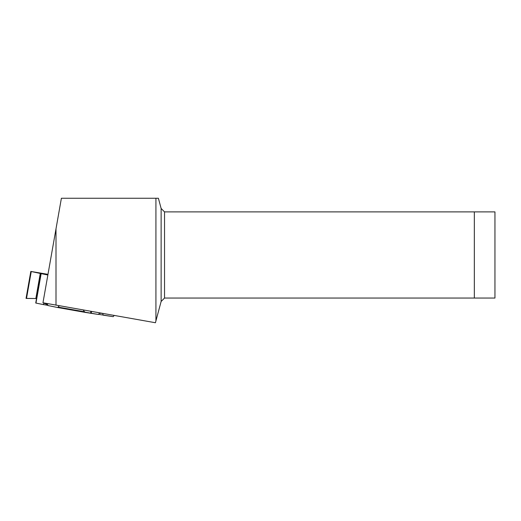 <?xml version="1.0" encoding="UTF-8"?>
<svg xmlns="http://www.w3.org/2000/svg" width="521" height="521" viewBox="0 0 521 521"><rect width="100%" height="100%" fill="white"/><g stroke="black" fill="none" stroke-linecap="round" stroke-linejoin="round"><path stroke-width="0.78" d="M26.512 298.403L36.529 298.526L35.741 303.027L43.106 304.538L44.207 303.255L47.164 303.606L47.965 305.534L57.74 307.533L58.332 307.143L59.114 305.762L57.746 307.533L47.965 305.534L47.164 303.606L44.207 303.255L43.106 304.538L35.741 303.027L40.931 273.577L47.86 275.003M57.746 307.533L98.41 314.463L99.524 313.134L101.738 313.277L99.524 313.134L98.41 314.463L85.796 312.496L84.467 311.766L83.269 310.021L84.467 311.766L85.77 312.489M47.978 274.346L30.811 271.428L31.253 271.519L26.512 298.429L36.529 298.526M40.931 273.577L31.253 271.519M103.314 315.192L102.546 313.421L103.314 315.192L113.187 316.657L114.21 315.472L113.187 316.657L98.515 314.339M44.207 303.255L47.619 304.7M43.106 304.538L47.88 305.332M26.512 298.429L26.05 298.416L30.811 271.428M102.018 313.323L99.361 313.329M155.929 320.871L155.434 322.74L42.963 302.779L61.393 198.26L158.397 198.26L161.132 208.478L161.132 301.457L155.929 320.871L155.929 198.26M56.001 228.817L56.001 305.208M474.338 298.051L474.338 211.884L494.95 211.884L494.95 298.051L164.538 298.051L161.132 301.457M474.338 211.884L164.538 211.884L161.132 208.478M164.538 211.884L164.538 298.051M41.152 273.629L35.962 303.079M40.312 273.199L35.851 298.507M91.533 311.473L91.201 313.395M90.582 313.297L90.921 311.369M57.753 307.533L85.744 312.489M58.332 307.143L84.467 311.766"/></g></svg>
